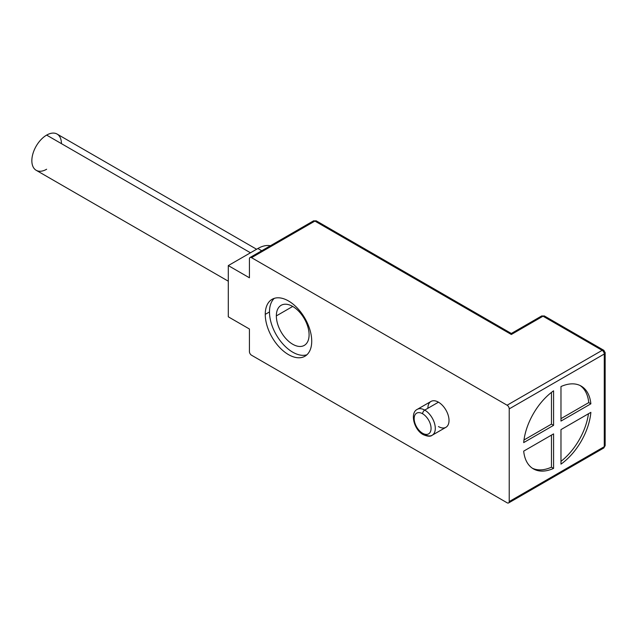 <?xml version="1.0" encoding="UTF-8"?>
<svg xmlns="http://www.w3.org/2000/svg" width="637" height="637" viewBox="0 0 637 637"><rect width="100%" height="100%" fill="white"/><g stroke="black" fill="none" stroke-linecap="round" stroke-linejoin="round"><path stroke-width="0.96" d="M507.108 405.22L602.164 350.342L543.019 316.199L511.336 334.489L314.893 221.079L251.527 257.667L507.108 405.22L602.164 350.342A2.986 1.728 60 0 1 604.274 354.005L509.226 408.882A2.986 1.728 -120 0 0 507.108 405.22L251.527 257.667A2.986 1.728 -120 0 0 249.417 258.885L249.417 277.788L228.293 265.589L228.293 316.812L249.417 329.003L249.417 351.568A2.986 1.728 -120 0 0 251.527 355.223L507.108 502.784A2.986 1.728 -120 0 0 509.226 501.566L509.226 408.882A2.986 1.728 -120 0 0 507.108 405.22M265.255 314.367A32.861 18.975 60 0 1 288.489 300.959A32.861 18.975 60 0 1 311.724 341.201A32.861 18.975 60 0 1 288.489 354.618A32.861 18.975 60 0 1 265.255 314.367L269.483 311.931A32.861 18.975 60 0 1 274.308 298.347A32.861 18.975 60 0 0 269.483 311.931L265.255 314.367A32.861 18.975 -120 0 0 279.595 347.436A32.861 18.975 -120 0 0 304.924 356.242A32.861 18.975 -120 0 0 311.724 341.201A32.861 18.975 -120 0 0 297.383 308.133A32.861 18.975 -120 0 0 272.063 299.326A32.861 18.975 -120 0 0 265.255 314.367M427.897 408.269A14.938 8.623 60 0 1 438.463 402.178A14.938 8.623 60 0 1 449.021 420.468A14.938 8.623 60 0 1 438.463 426.567M423.239 434.641C414.042 429.959 409.671 412.848 417.267 409.36L430.994 401.437A14.938 8.623 60 0 1 438.463 402.178L424.736 410.101A14.938 8.623 -120 0 0 417.267 409.36A14.938 8.623 60 0 1 424.736 410.101A2.986 1.728 120 0 0 422.618 413.763A11.952 6.896 -120 0 0 414.169 418.636A11.952 6.896 -120 0 0 422.618 433.271A11.952 6.896 -120 0 0 431.066 428.39A11.952 6.896 -120 0 0 422.618 413.763A11.952 6.896 -120 0 0 414.169 418.636A11.952 6.896 -120 0 0 422.618 433.271A2.986 1.728 120 0 0 423.239 434.641A2.986 1.728 120 0 0 424.736 434.49A14.938 8.623 -120 0 0 432.197 435.23A14.938 8.623 -120 0 0 434.49 423.263A14.938 8.623 -120 0 0 424.736 410.101L438.463 402.178A14.938 8.623 60 0 1 448.217 415.34A14.938 8.623 60 0 1 445.932 427.308L432.197 435.23C430.532 436.711 427.546 436.512 423.239 434.641A2.986 1.728 -60 0 1 422.618 433.271A11.952 6.896 -120 0 0 431.066 428.39A11.952 6.896 -120 0 0 422.618 413.763A2.986 1.728 -60 0 1 424.736 410.101A14.938 8.623 60 0 1 434.49 423.263A14.938 8.623 60 0 1 432.197 435.23M306.899 354.785A32.861 18.975 60 0 1 282.462 343.502A32.861 18.975 60 0 1 269.483 311.931A32.861 18.975 60 0 0 282.462 343.502A32.861 18.975 60 0 0 306.899 354.785M276.347 315.896A23.147 13.369 -120 0 0 292.717 344.251A23.147 13.369 -120 0 0 309.088 334.799A23.147 13.369 -120 0 0 292.717 306.445A23.147 13.369 -120 0 0 276.347 315.896A23.147 13.369 -120 0 0 286.451 339.195A23.147 13.369 -120 0 0 304.287 345.397A23.147 13.369 -120 0 0 309.088 334.799A23.147 13.369 -120 0 0 298.976 311.501A23.147 13.369 -120 0 0 281.14 305.298A23.147 13.369 -120 0 0 276.347 315.896L292.717 306.445L276.347 315.896M511.336 334.489C511.336 333.151 511.336 333.151 511.336 334.489L314.893 221.079A2.986 1.728 -60 0 1 316.39 220.928A2.986 1.728 120 0 0 314.893 221.079A2.986 1.728 -120 0 0 313.404 220.928A2.986 1.728 60 0 1 314.893 221.079L251.527 257.667A2.986 1.728 -120 0 0 250.03 257.515A2.986 1.728 -120 0 0 249.417 258.885L249.417 277.788L228.293 265.589L257.866 248.518L228.293 265.589L228.293 316.812L249.417 329.003L249.417 351.568A2.986 1.728 -120 0 0 251.527 355.223L507.108 502.784A2.986 1.728 -120 0 0 508.605 502.935A2.986 1.728 -120 0 0 509.226 501.566L604.274 446.688L604.274 354.005A2.986 1.728 0 0 0 605.15 352.787A2.986 1.728 0 0 0 604.274 351.568A2.986 1.728 120 0 0 603.653 350.199A2.986 1.728 120 0 0 602.164 350.342A2.986 1.728 -60 0 1 603.653 350.199L605.15 352.787A2.986 1.728 180 0 1 604.274 354.005L509.226 408.882L509.226 501.566L604.274 446.688L604.274 354.005A2.986 1.728 -120 0 0 602.164 350.342L543.019 316.199L511.336 334.489C511.336 333.151 511.336 333.151 511.336 334.489M603.653 350.199L544.516 316.048L541.53 316.048A2.986 1.728 60 0 1 543.019 316.199A2.986 1.728 -60 0 1 544.516 316.048A2.986 1.728 120 0 0 543.019 316.199A2.986 1.728 -120 0 0 541.53 316.048L511.336 333.477L316.39 220.928L313.404 220.928L250.03 257.515M602.164 447.907A2.986 1.728 -120 0 0 603.653 448.058L605.15 445.47A2.986 1.728 180 0 1 604.274 446.688A2.986 1.728 60 0 1 603.653 448.058A2.986 1.728 -120 0 0 604.274 446.688A2.986 1.728 0 0 0 605.15 445.47L605.15 352.787M523.686 451.139L553.577 433.885L553.577 468.402A47.799 27.598 -60 0 1 523.686 451.139L553.577 433.885L553.577 468.402L551.467 467.184L551.467 435.103L551.467 467.184A47.799 27.598 -60 0 1 532.349 468.219A47.799 27.598 120 0 0 551.467 467.184L553.577 468.402A47.799 27.598 120 0 1 533.376 468.872A47.799 27.598 120 0 1 523.686 451.139M553.577 425.349L523.686 442.604A47.799 27.598 -60 0 1 553.577 390.823L553.577 425.349L523.686 442.604A47.799 27.598 120 0 1 553.577 390.823L553.577 425.349L551.467 424.123L551.467 392.392L551.467 424.123L553.577 425.349M590.873 403.818L560.974 421.081L560.974 386.555A47.799 27.598 -60 0 1 590.873 403.818L560.974 421.081L560.974 386.555A47.799 27.598 120 0 1 581.175 386.086A47.799 27.598 120 0 1 590.873 403.818L588.755 402.6A47.799 27.598 120 0 0 580.092 385.52A47.799 27.598 -60 0 1 588.755 402.6L590.873 403.818M560.974 429.617L590.873 412.354A47.799 27.598 -60 0 1 560.974 464.134L560.974 429.617L590.873 412.354A47.799 27.598 120 0 1 560.974 464.134L560.974 429.617M588.461 413.747A47.799 27.598 -60 0 1 560.974 461.347A47.799 27.598 120 0 0 588.461 413.747M523.98 439.992L551.467 424.123L523.98 439.992M560.974 418.636L588.755 402.6L560.974 418.636M261.743 250.755L257.866 248.518A31.364 18.107 -60 0 1 270.391 245.763A31.364 18.107 -60 0 0 257.866 248.518L261.743 250.755M228.293 281.196L36.182 170.286A20.91 12.071 -60 0 1 32.973 153.533A20.91 12.071 -60 0 1 46.636 135.1L250.468 252.785L46.636 135.1A20.91 12.071 -60 0 1 57.091 134.065L256.592 249.25M46.636 169.251A20.91 12.071 -60 0 1 31.85 160.715A20.91 12.071 -60 0 1 46.636 135.1A20.91 12.071 -60 0 1 61.423 143.636M508.605 502.935L603.653 448.058"/></g></svg>
